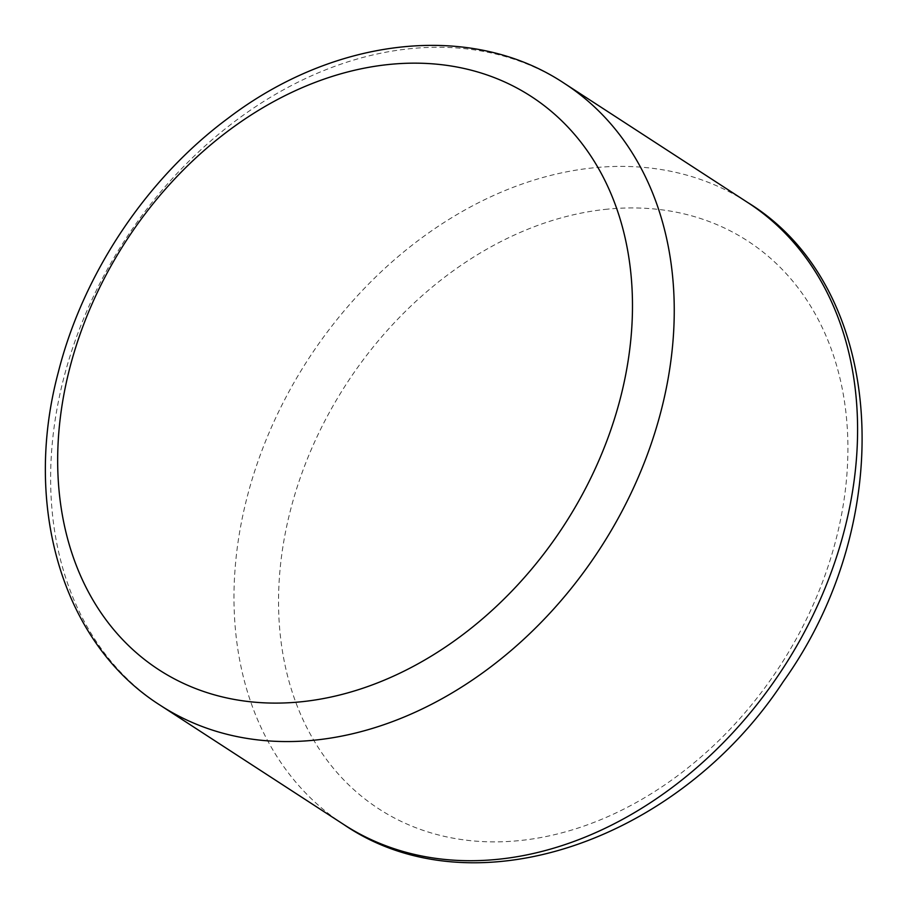<?xml version="1.0" encoding="UTF-8"?>
<svg xmlns="http://www.w3.org/2000/svg" width="908" height="908" viewBox="0 0 908 908"><rect width="100%" height="100%" fill="white"/><g stroke="black" fill="none" stroke-linecap="round" stroke-linejoin="round"><path stroke-width="0.68" stroke-dasharray="4.54 3.41" d="M343.735 824.498A370.827 283.239 123 0 1 261.788 450.913A370.827 283.239 123 0 1 591.267 168.059A370.827 283.239 123 0 1 747.829 202.586M604.762 209.442A338.582 258.61 123 0 1 786.396 655.792A338.582 258.61 123 0 1 298.55 709.42A338.582 258.61 123 0 1 604.762 209.442M564.481 83.457A370.827 283.239 -57 0 0 407.93 48.93A370.827 283.239 -57 0 0 78.44 331.783A370.827 283.239 -57 0 0 160.398 705.38"/><path stroke-width="1.36" d="M387.001 64.684A341.805 261.073 123 0 1 629.414 351.884A341.805 261.073 123 0 1 303.147 701.578A341.805 261.073 123 0 1 60.734 414.389A341.805 261.073 123 0 1 387.001 64.684M747.829 202.586A370.827 283.239 123 0 1 783.298 667.868A370.827 283.239 123 0 1 343.735 824.498C472.489 912.722 678.242 841.546 783.264 681.636C899.499 519.365 886.798 287.666 747.829 202.586L564.481 83.457C470.889 21.032 334.201 37.217 227.931 118.358C146.551 178.683 83.218 273.49 58.316 372.201C22.473 505.881 62.38 643.466 160.398 705.38A370.827 283.239 -57 0 0 316.96 739.906A370.827 283.239 -57 0 0 646.439 457.053A370.827 283.239 -57 0 0 564.481 83.457M160.398 705.38L343.735 824.498"/></g></svg>
